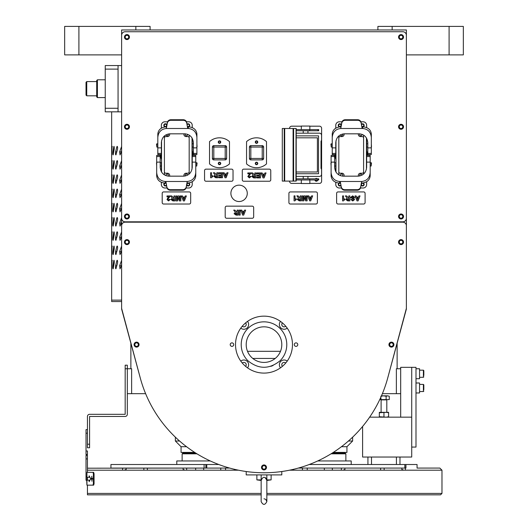 <?xml version="1.0" encoding="UTF-8"?>
<svg xmlns="http://www.w3.org/2000/svg" width="528" height="528" viewBox="0 0 528 528"><rect width="100%" height="100%" fill="white"/><g stroke="black" fill="none" stroke-linecap="round" stroke-linejoin="round"><path stroke-width="0.79" d="M140.303 378.094L121.618 309.025L121.618 29.957L406.382 29.957L406.382 309.025L387.697 378.094M377.903 29.957L377.903 26.4L463.333 26.4L463.333 54.879L449.097 54.879L449.097 26.4M406.382 54.879L449.097 54.879M395.703 221.819L395.703 222.176M132.297 222.176L132.297 221.819M126.958 38.828A1.749 1.749 0 0 1 125.44 36.201A1.749 1.749 0 0 1 128.476 36.201A1.749 1.749 0 0 1 126.958 38.828M401.042 38.828A1.749 1.749 0 0 1 399.524 36.201A1.749 1.749 0 0 1 402.56 36.201A1.749 1.749 0 0 1 401.042 38.828M126.958 218.229A1.749 1.749 0 0 1 125.44 215.602A1.749 1.749 0 0 1 128.476 215.602A1.749 1.749 0 0 1 126.958 218.229M401.042 218.229A1.749 1.749 0 0 1 399.524 215.602A1.749 1.749 0 0 1 402.56 215.602A1.749 1.749 0 0 1 401.042 218.229M136.567 346.375A1.749 1.749 0 0 1 135.049 343.748A1.749 1.749 0 0 1 138.085 343.748A1.749 1.749 0 0 1 136.567 346.375M264 469.181A1.749 1.749 0 0 1 262.482 466.554A1.749 1.749 0 0 1 265.518 466.554A1.749 1.749 0 0 1 264 469.181M391.433 346.375A1.749 1.749 0 0 1 389.915 343.748A1.749 1.749 0 0 1 392.951 343.748A1.749 1.749 0 0 1 391.433 346.375M401.042 243.857A1.749 1.749 0 0 1 399.524 241.237A1.749 1.749 0 0 1 402.56 241.237A1.749 1.749 0 0 1 401.042 243.857M126.958 243.857A1.749 1.749 0 0 1 125.44 241.237A1.749 1.749 0 0 1 128.476 241.237A1.749 1.749 0 0 1 126.958 243.857M401.042 128.528A1.749 1.749 0 0 1 399.524 125.902A1.749 1.749 0 0 1 402.56 125.902A1.749 1.749 0 0 1 401.042 128.528M126.958 128.528A1.749 1.749 0 0 1 125.44 125.902A1.749 1.749 0 0 1 128.476 125.902A1.749 1.749 0 0 1 126.958 128.528M121.618 54.879L78.903 54.879L78.903 26.4L135.854 26.4L135.854 29.957M150.097 29.957L150.097 26.4L135.854 26.4M78.903 26.4L64.667 26.4L64.667 54.879L78.903 54.879M121.618 309.025L130.871 343.233L130.871 368.755M121.618 111.83L118.061 111.83L118.061 65.558L121.618 65.558M281.8 471.524L281.8 474.903L246.2 474.903L246.2 471.524M131.637 393.677L127.314 393.677L127.314 368.755L131.637 368.755L131.637 393.677L145.616 393.677M382.384 393.677L396.363 393.677L396.363 368.755L400.686 368.755L400.686 393.677L396.363 393.677M289.502 470.204L441.976 470.204L439.844 468.072L417.061 468.072L417.061 464.508L404.851 464.508L404.969 468.072L298.379 468.072L404.851 468.072L404.851 464.508L309.256 464.508M87.443 468.191L229.621 468.072L205.867 468.072L205.867 464.508L110.939 464.508L110.939 468.072L205.973 468.072M87.443 458.891L87.443 455.334L86.024 455.334L86.024 458.891L87.443 458.891L87.443 470.204C87.443 467.135 87.443 467.135 87.443 470.204C87.443 467.135 87.443 467.135 87.443 470.204L87.443 472.342M210.25 460.951L176.794 460.951L176.794 464.508M351.206 464.508L351.206 460.951L317.75 460.951M86.731 480.249L86.915 485.153L87.443 485.153L87.443 494.835L261.155 494.835M87.443 493.416L261.155 493.416M266.845 493.416L441.976 493.416L441.976 470.204M264 498.755L265.795 499.389L266.845 501.6L266.845 480.513C264.964 476.216 263.063 476.216 261.155 480.513L261.155 501.6C263.05 505.276 264.95 505.276 266.845 501.6L266.845 494.835L440.557 494.835L441.976 493.416M196.957 453.829L182.134 453.829L182.134 460.951M345.866 460.951L345.866 453.829L331.043 453.829M345.866 453.829L345.16 453.116L332.191 453.116M195.809 453.116L182.84 453.116L182.134 453.829M270.884 366.34L273.049 365.528M245.593 322.898A2.35 2.35 0 0 1 245.527 326.152A2.35 2.35 0 0 1 242.273 326.218M285.727 326.218A2.35 2.35 0 0 1 282.473 326.152A2.35 2.35 0 0 1 282.407 322.898M282.407 366.353A2.35 2.35 0 0 1 282.473 363.099A2.35 2.35 0 0 1 285.727 363.033M242.273 363.033A2.35 2.35 0 0 1 245.527 363.099A2.35 2.35 0 0 1 245.593 366.353M251.414 357.212A17.8 17.8 0 0 1 259.393 327.433A17.8 17.8 0 0 1 281.193 349.232A17.8 17.8 0 0 1 251.414 357.212A17.8 17.8 0 0 1 259.393 327.433A17.8 17.8 0 0 1 281.193 349.232A17.8 17.8 0 0 1 251.414 357.212M247.507 321.407A4.772 4.772 0 0 1 247.236 327.862A4.772 4.772 0 0 1 240.788 328.132M287.212 328.132A4.772 4.772 0 0 1 280.764 327.862A4.772 4.772 0 0 1 280.493 321.407M280.493 367.838A4.772 4.772 0 0 1 280.764 361.39A4.772 4.772 0 0 1 287.212 361.119M240.788 361.119A4.772 4.772 0 0 1 247.236 361.39A4.772 4.772 0 0 1 247.507 367.838M400.686 367.336L400.686 417.166L411.721 417.166L411.721 367.336L400.686 367.336M411.721 447.071L411.721 367.336L415.991 367.336L415.991 447.071L411.721 447.071M399.973 457.037L399.973 464.508M396.416 457.037L396.416 464.508M371.501 457.037L371.501 464.508M367.937 457.037L367.937 464.508M362.597 426.472L362.597 457.037L411.721 457.037L411.721 417.166L369.633 417.166M389.268 396.244L387.697 395.835L389.268 396.244L389.268 399.604L379.751 399.604M386.806 412.328L386.806 399.887L381.11 399.887L380.813 397.313M386.126 399.604L386.126 396.244L383.467 395.835L380.813 396.244M381.467 395.835L387.697 395.835L386.126 396.244M381.645 412.328L379.328 412.328L379.328 412.738L386.272 412.328L381.645 412.328M388.582 412.328L386.272 412.328L388.582 412.738L388.582 412.328M388.582 417.166L388.582 416.757L386.272 417.166L379.328 416.757L379.328 417.166M388.582 412.738L388.582 416.757M383.955 412.738L383.955 416.757M379.328 416.757L379.328 412.738M423.826 375.52L423.826 370.61L423.397 370.181L419.555 370.181M423.826 370.61L423.397 370.181L423.826 370.61M415.991 378.721L419.555 378.721L419.555 368.755L415.991 368.755M423.397 370.181L423.397 377.302L423.826 376.873L423.397 377.302L419.555 377.302M423.397 373.738L423.826 374.062M423.826 389.756L423.826 384.846L423.397 384.417L419.555 384.417M423.826 384.846L423.397 384.417L423.826 384.846M415.991 392.964L419.555 392.964L419.555 382.998L415.991 382.998M423.397 384.417L423.397 391.538L423.826 391.109L423.397 391.538L419.555 391.538M423.397 387.981L423.826 388.298M118.061 65.558L105.244 65.558L105.244 69.115L118.061 69.115L118.061 108.266L105.244 108.266L105.244 111.83L118.061 111.83M105.244 69.115L105.244 108.266M105.244 79.794L97.416 79.794L97.416 97.594L105.244 97.594M97.416 79.794L96.703 80.507L96.703 96.881L97.416 97.594M96.703 81.576L86.737 81.576L86.737 95.812L96.703 95.812M86.737 81.576L86.024 82.282L86.024 95.099L86.737 95.812M125.176 221.819L402.824 221.819A3.557 3.557 0 0 0 406.382 218.262L406.382 35.297A3.557 3.557 0 0 0 402.824 31.739L125.176 31.739A3.557 3.557 0 0 0 121.618 35.297L121.618 218.262A3.557 3.557 0 0 0 125.176 221.819M187.156 124.819A1.155 1.155 0 0 1 188.8 124.384A1.155 1.155 0 0 1 189.103 126.053A1.155 1.155 0 0 1 187.407 126.212M187.031 184.444A1.155 1.155 0 0 1 188.76 183.447A1.155 1.155 0 0 1 188.76 185.44A1.155 1.155 0 0 1 187.031 184.444M361.574 124.819A1.155 1.155 0 0 1 363.218 124.384A1.155 1.155 0 0 1 363.521 126.053A1.155 1.155 0 0 1 361.825 126.212M315.718 178.834A1.155 1.155 0 0 1 316.932 178.834M317.467 179.975A1.155 1.155 0 0 1 315.183 179.975M361.442 184.444A1.155 1.155 0 0 1 363.178 183.447A1.155 1.155 0 0 1 363.178 185.44A1.155 1.155 0 0 1 361.442 184.444M340.817 185.018A1.155 1.155 0 0 1 338.666 184.444A1.155 1.155 0 0 1 340.553 183.553M338.666 125.354A1.155 1.155 0 0 1 340.395 124.357A1.155 1.155 0 0 1 340.395 126.357A1.155 1.155 0 0 1 338.666 125.354M166.399 185.018A1.155 1.155 0 0 1 164.248 184.444A1.155 1.155 0 0 1 166.135 183.553M164.248 125.354A1.155 1.155 0 0 1 165.977 124.357A1.155 1.155 0 0 1 165.977 126.357A1.155 1.155 0 0 1 164.248 125.354M218.632 163.442A0.878 0.878 0 0 1 219.945 162.683A0.878 0.878 0 0 1 219.945 164.201A0.878 0.878 0 0 1 218.632 163.442M255.651 163.442A0.878 0.878 0 0 1 256.964 162.683A0.878 0.878 0 0 1 256.964 164.201A0.878 0.878 0 0 1 255.651 163.442M255.651 142.085A0.878 0.878 0 0 1 256.964 141.326A0.878 0.878 0 0 1 256.964 142.844A0.878 0.878 0 0 1 255.651 142.085M218.632 142.085A0.878 0.878 0 0 1 219.945 141.326A0.878 0.878 0 0 1 219.945 142.844A0.878 0.878 0 0 1 218.632 142.085M335.762 159.133A16.018 16.018 0 0 1 335.194 154.526M366.656 150.665A16.018 16.018 0 0 1 367.217 155.443M161.344 159.133A16.018 16.018 0 0 1 160.776 154.526M192.238 150.665A16.018 16.018 0 0 1 192.799 155.443M296.201 137.815L317.394 137.815L317.394 171.983L296.201 171.983M230.894 193.34A8.184 8.184 0 0 1 243.177 186.252A8.184 8.184 0 0 1 243.177 200.435A8.184 8.184 0 0 1 230.894 193.34M124.463 126.779A2.495 2.495 0 0 1 128.205 124.621A2.495 2.495 0 0 1 128.205 128.938A2.495 2.495 0 0 1 124.463 126.779M398.554 126.779A2.495 2.495 0 0 1 402.29 124.621A2.495 2.495 0 0 1 402.29 128.938A2.495 2.495 0 0 1 398.554 126.779M124.463 216.48A2.495 2.495 0 0 1 128.205 214.322A2.495 2.495 0 0 1 128.205 218.638A2.495 2.495 0 0 1 124.463 216.48M398.554 216.48A2.495 2.495 0 0 1 402.29 214.322A2.495 2.495 0 0 1 402.29 218.638A2.495 2.495 0 0 1 398.554 216.48M124.463 37.079A2.495 2.495 0 0 1 128.205 34.921A2.495 2.495 0 0 1 128.205 39.237A2.495 2.495 0 0 1 124.463 37.079M398.554 37.079A2.495 2.495 0 0 1 402.29 34.921A2.495 2.495 0 0 1 402.29 39.237A2.495 2.495 0 0 1 398.554 37.079M190.674 202.6A1.426 1.426 0 0 1 189.248 204.019L163.621 204.019A1.426 1.426 0 0 1 162.195 202.6L162.195 193.34A1.426 1.426 0 0 1 163.621 191.921L189.248 191.921A1.426 1.426 0 0 1 190.674 193.34L190.674 202.6M178.431 197.518L177.547 200.917L176.035 200.917L176.035 195.934L176.966 195.934L176.966 199.861L177.956 195.934L178.926 195.934L179.909 199.861L179.909 195.934L180.84 195.934L180.84 200.917L179.335 200.917L178.431 197.518M172.267 198.139L170.544 195.934L171.745 195.934L173.818 198.02L174.022 195.934L175.032 195.934L175.032 200.917L172.907 200.917L170.947 199.525L172.267 198.139L170.947 199.525M182.464 195.934L182.893 197.069L184.886 197.069L185.302 195.934L186.364 195.934L184.43 200.917L183.361 200.917L181.368 195.934L182.464 195.934M168.142 198.898L167.944 199.485L168.59 200.145L169.27 199.366L170.221 199.459L168.571 200.937L166.987 199.551L168.881 196.825L166.987 196.825L166.987 195.934L170.333 195.934L168.142 198.898M167.97 197.776L167.488 198.277M169.27 199.366L168.59 200.145M172.498 200.059L171.989 199.459L174.022 198.812L174.022 200.079L172.498 200.059L171.989 199.459L173.276 198.812M183.216 197.914L184.582 197.914L183.909 199.756L183.216 197.914M233.033 179.817A1.426 1.426 0 0 1 231.607 181.243L205.979 181.243A1.426 1.426 0 0 1 204.554 179.817L204.554 170.564A1.426 1.426 0 0 1 205.979 169.138L231.607 169.138A1.426 1.426 0 0 1 233.033 170.564L233.033 179.817M218.81 176.906L221.503 176.906L221.503 175.798L219.001 175.798L219.001 174.953L221.503 174.953L221.503 173.606L218.717 173.606L218.717 172.762L222.506 172.762L222.506 177.745L218.81 177.745L218.81 176.906M215.101 174.966L213.378 172.762L214.579 172.762L216.652 174.847L216.856 172.762L217.859 172.762L217.859 177.745L215.741 177.745L213.781 176.352L215.101 174.966L213.781 176.352M224.143 172.762L224.572 173.897L226.565 173.897L226.981 172.762L228.043 172.762L226.109 177.745L225.04 177.745L223.047 172.762L224.143 172.762M211.556 172.762L211.556 176.359L212.791 175.639L212.791 176.504L211.378 177.764L210.599 177.764L210.599 172.762L211.556 172.762M211.378 177.764L212.791 176.504M215.332 176.887L214.817 176.286L215.332 176.887L216.856 176.906L216.856 175.639L214.817 176.286M224.895 174.742L226.261 174.742L225.581 176.583L224.895 174.742M270.765 179.817A1.426 1.426 0 0 1 269.339 181.243L243.712 181.243A1.426 1.426 0 0 1 242.286 179.817L242.286 170.564A1.426 1.426 0 0 1 243.712 169.138L269.339 169.138A1.426 1.426 0 0 1 270.765 170.564L270.765 179.817M256.813 177.065L259.499 177.065L259.499 175.963L256.997 175.963L256.997 175.118L259.499 175.118L259.499 173.765L256.72 173.765L256.72 172.927L260.509 172.927L260.509 177.91L256.813 177.91L256.813 177.065M253.097 175.124L251.374 172.927L252.582 172.927L254.654 175.006L254.859 172.927L255.862 172.927L255.862 177.91L253.744 177.91L251.783 176.51L253.097 175.124L251.783 176.51M262.139 172.927L262.574 174.055L264.568 174.055L264.977 172.927L266.046 172.927L264.112 177.91L263.036 177.91L261.05 172.927L262.139 172.927M248.978 175.89L248.78 176.471L249.427 177.131L250.1 176.352L251.057 176.451L249.401 177.929L247.823 176.543L249.718 173.811L247.823 173.811L247.823 172.927L251.17 172.927L248.978 175.89M250.1 176.352L249.427 177.131M253.334 177.052L252.82 176.444L254.859 175.798L254.859 177.065L253.334 177.052L252.82 176.444L254.113 175.798M262.898 174.9L264.264 174.9L263.584 176.748L262.898 174.9M253.678 216.836A1.426 1.426 0 0 1 252.252 218.262L226.624 218.262A1.426 1.426 0 0 1 225.199 216.836L225.199 207.583A1.426 1.426 0 0 1 226.624 206.158L252.252 206.158A1.426 1.426 0 0 1 253.678 207.583L253.678 216.836M234.095 213.708L235.415 212.322L233.693 210.124L234.894 210.124L236.966 212.203L237.171 210.124L238.181 210.124L238.181 215.107L236.056 215.107L234.095 213.708L235.415 212.322M242.18 211.253L244.167 211.253L244.583 210.124L245.652 210.124L243.712 215.107L242.642 215.107L240.649 210.124L241.745 210.124L242.18 211.253M240.148 210.124L240.148 215.107L239.138 215.107L239.138 210.124L240.148 210.124M235.646 214.249L235.138 213.642L237.171 213.002L237.171 214.262L235.646 214.249L235.138 213.642L236.425 213.002M242.504 212.098L243.863 212.098L243.19 213.946L242.504 212.098M317.394 202.6A1.426 1.426 0 0 1 315.968 204.019L290.341 204.019A1.426 1.426 0 0 1 288.915 202.6L288.915 193.34A1.426 1.426 0 0 1 290.341 191.921L315.968 191.921A1.426 1.426 0 0 1 317.394 193.34L317.394 202.6M304.722 197.446L303.838 200.845L302.326 200.845L302.326 195.862L303.257 195.862L303.257 199.789L304.247 195.862L305.217 195.862L306.2 199.789L306.2 195.862L307.131 195.862L307.131 200.845L305.626 200.845L304.722 197.446M298.558 198.059L296.835 195.862L298.043 195.862L300.109 197.947L300.313 195.862L301.323 195.862L301.323 200.845L299.204 200.845L297.244 199.445L298.558 198.059L297.244 199.445M308.755 195.862L309.19 196.997L311.177 196.997L311.593 195.862L312.662 195.862L310.721 200.845L309.652 200.845L307.659 195.862L308.755 195.862M295.013 195.862L295.013 199.459L296.254 198.739L296.254 199.604L294.835 200.864L294.056 200.864L294.056 195.862L295.013 195.862M294.835 200.864L296.254 199.604M298.795 199.987L298.28 199.386L298.795 199.987L300.313 200L300.313 198.739L298.28 199.386M309.514 197.835L310.873 197.835L310.2 199.683L309.514 197.835M365.092 202.6A1.426 1.426 0 0 1 363.667 204.019L338.039 204.019A1.426 1.426 0 0 1 336.613 202.6L336.613 193.34A1.426 1.426 0 0 1 338.039 191.921L363.667 191.921A1.426 1.426 0 0 1 365.092 193.34L365.092 202.6M352.975 198.092L354.11 198.587L354.565 199.584L352.75 200.977L350.836 199.465L351.846 199.419L352.757 200.145L353.45 199.967L353.456 199.346L350.691 197.36L352.691 195.822L354.743 197.531L353.767 197.63L352.678 196.673L351.701 197.36L352.975 198.092M347.074 198.106L345.358 195.908L346.559 195.908L348.632 197.987L348.836 195.908L349.84 195.908L349.84 200.891L347.721 200.891L345.761 199.492L347.074 198.106L345.761 199.492M356.123 195.908L356.552 197.043L358.545 197.043L358.961 195.908L360.023 195.908L358.09 200.891L357.02 200.891L355.027 195.908L356.123 195.908M343.537 195.908L343.537 199.505L344.771 198.785L344.771 199.65L343.352 200.911L342.58 200.911L342.58 195.908L343.537 195.908M352.169 197.875L351.701 197.36L352.678 196.673M352.691 195.822L350.691 197.36L350.823 198.02M352.757 200.145L351.846 199.419M352.75 200.977L354.565 199.584M343.352 200.911L344.771 199.65M347.312 200.033L346.797 199.432L348.836 198.785L348.836 200.046L347.312 200.033L346.797 199.432L348.091 198.785M356.875 197.881L358.241 197.881L357.562 199.729L356.875 197.881M225.199 159.885L213.814 159.885A1.426 1.426 0 0 1 212.388 158.459L212.388 147.068A1.426 1.426 0 0 1 213.814 145.642L225.199 145.642A1.426 1.426 0 0 1 226.624 147.068L226.624 158.459A1.426 1.426 0 0 1 225.199 159.885L225.199 158.459L213.814 158.459L213.814 159.885M213.814 145.642L213.814 158.459L212.388 158.459M226.624 158.459L225.199 158.459L225.199 145.642M226.624 147.068L212.388 147.068M209.537 163.904A14.949 14.949 0 0 0 229.475 163.904L229.475 141.623A14.949 14.949 0 0 0 209.537 141.623L209.537 163.904M218.262 142.085A1.247 1.247 0 0 1 220.13 141.009A1.247 1.247 0 0 1 220.13 143.167A1.247 1.247 0 0 1 218.262 142.085M218.262 163.442A1.247 1.247 0 0 1 220.13 162.367A1.247 1.247 0 0 1 220.13 164.525A1.247 1.247 0 0 1 218.262 163.442M262.218 159.885L250.826 159.885A1.426 1.426 0 0 1 249.407 158.459L249.407 147.068A1.426 1.426 0 0 1 250.826 145.642L262.218 145.642A1.426 1.426 0 0 1 263.644 147.068L263.644 158.459A1.426 1.426 0 0 1 262.218 159.885L262.218 158.459L250.826 158.459L250.826 159.885M250.826 145.642L250.826 158.459L249.407 158.459M263.644 158.459L262.218 158.459L262.218 145.642M263.644 147.068L249.407 147.068M246.556 163.904A14.949 14.949 0 0 0 266.495 163.904L266.495 141.623A14.949 14.949 0 0 0 246.556 141.623L246.556 163.904M255.281 142.085A1.247 1.247 0 0 1 257.149 141.009A1.247 1.247 0 0 1 257.149 143.167A1.247 1.247 0 0 1 255.281 142.085M255.281 163.442A1.247 1.247 0 0 1 257.149 162.367A1.247 1.247 0 0 1 257.149 164.525A1.247 1.247 0 0 1 255.281 163.442M366.656 125.354L366.656 127.578L366.656 125.354A3.557 3.557 0 0 0 363.099 121.796L360.921 121.796L363.099 121.796M366.656 155.443L370.181 155.443L366.656 155.476L366.656 138.27L366.656 167.29C366.115 172.643 363.264 175.6 358.116 176.161L343.167 176.161C338.012 175.6 335.168 172.643 334.62 167.29L334.62 155.443L331.096 155.443L331.096 175.936C331.643 180.259 334.488 182.655 339.643 183.11L339.643 181.487C334.488 180.919 331.643 177.962 331.096 172.61M366.656 181.738L366.656 184.444A3.557 3.557 0 0 1 363.099 188.001L360.499 188.001L363.099 188.001M339.319 121.796L341.992 121.796L339.319 121.796A3.557 3.557 0 0 0 335.762 125.354L335.762 128.159M335.762 182.325L335.762 184.444L335.762 182.325M334.62 162.697L335.762 162.697L335.762 171.719L335.762 166.043L334.62 166.043M339.319 188.001L341.425 188.001L339.319 188.001A3.557 3.557 0 0 1 335.762 184.444M361.997 126.799A1.564 1.564 0 0 1 361.931 126.773L362.776 126.799C367.93 127.255 370.775 129.624 371.323 133.907L371.323 153.424L367.798 153.424L367.798 154.526L371.323 154.526L371.323 153.424M361.475 124.265A1.564 1.564 0 0 1 363.898 124.483A1.564 1.564 0 0 1 363.185 126.812M339.821 186.008A1.564 1.564 0 0 1 339.029 183.091A1.564 1.564 0 0 0 339.214 185.889A1.564 1.564 0 0 0 340.916 185.559A1.564 1.564 0 0 1 339.821 186.008M363.185 182.992A1.564 1.564 0 0 1 362.597 186.008A1.564 1.564 0 0 1 361.112 184.939M361.383 183.46A1.564 1.564 0 0 1 361.779 183.11M339.478 126.885A1.564 1.564 0 0 1 339.636 123.803A1.564 1.564 0 0 1 341.326 124.918A1.564 1.564 0 0 0 338.25 125.354A1.564 1.564 0 0 0 339.478 126.885M341.075 126.291A1.564 1.564 0 0 1 340.402 126.806A1.564 1.564 0 0 0 341.075 126.291M360.822 135.762A1.155 1.155 0 0 1 359.951 133.855A1.155 1.155 0 0 0 360.994 135.749A1.155 1.155 0 0 0 361.924 134.27A1.155 1.155 0 0 1 360.822 135.762M340.586 175.751A1.155 1.155 0 0 1 340.996 174.207A1.155 1.155 0 0 1 342.553 174.544A1.155 1.155 0 0 1 342.289 176.114A1.155 1.155 0 0 0 342.118 174.161A1.155 1.155 0 0 0 340.586 175.751M342.58 134.006A1.155 1.155 0 0 1 341.596 135.762A1.155 1.155 0 0 1 340.454 134.772M359.957 175.956A1.155 1.155 0 0 1 360.419 174.108A1.155 1.155 0 0 1 361.97 175.204A1.155 1.155 0 0 0 360.829 174.035A1.155 1.155 0 0 0 359.957 175.956M338.824 137.993A1.426 1.426 0 0 1 340.243 136.567L341.953 136.567A2.138 2.138 0 0 0 344.091 134.435L344.091 133.828L344.091 134.435M358.327 133.822L358.327 134.435A2.138 2.138 0 0 0 360.466 136.567L362.175 136.567A1.426 1.426 0 0 1 363.594 137.993M362.175 173.23A1.426 1.426 0 0 0 363.594 171.805A1.426 1.426 0 0 1 362.175 173.23L360.466 173.23A2.138 2.138 0 0 0 358.327 175.369L358.327 176.161L358.327 175.369M344.091 176.161L344.091 175.369A2.138 2.138 0 0 0 341.953 173.23L340.243 173.23A1.426 1.426 0 0 1 338.824 171.805M366.656 143.761L367.798 143.761M371.144 162.697L371.501 163.053L371.144 166.043L371.144 162.697L370.181 162.697M331.274 143.761L331.274 147.107L330.917 144.118L332.237 143.761M371.323 143.939L371.501 146.751L371.144 147.107M331.096 165.865L330.917 163.053L331.274 162.697M366.445 137.907L366.445 169.264M335.973 172.082L335.973 140.725M363.594 174.095L363.594 135.056M338.824 135.894L338.824 174.926M340.243 173.23L341.953 173.23M362.175 136.567L360.466 136.567M370.181 155.443L370.181 175.936C369.64 180.259 366.788 182.655 361.64 183.11L361.442 183.11M340.474 183.11L339.643 183.11M370.181 172.61C369.64 177.962 366.788 180.919 361.64 181.487L360.677 187.367A3.557 3.472 180 0 1 357.172 190.238L344.751 190.238A3.557 3.472 180 0 1 341.246 187.367L340.283 181.487L339.643 181.487M334.62 162.116L331.096 162.116M341.246 186.813L340.283 181.487L361.64 181.487L360.677 186.813A3.557 3.472 0 0 1 357.172 189.684L344.751 189.684A3.557 3.472 0 0 1 341.246 186.813L341.246 187.367M370.181 162.116L366.656 162.116M332.237 153.424L335.762 153.424L335.762 154.526L332.237 154.526L332.237 133.907C332.779 129.624 335.63 127.255 340.778 126.799L340.982 126.799M335.762 153.424L335.762 142.699C336.303 137.346 339.154 134.389 344.302 133.822L359.251 133.822C364.406 134.389 367.25 137.346 367.798 142.699L367.798 153.424M332.237 137.372C332.779 132.02 335.63 129.063 340.778 128.495L341.741 122.602A3.557 3.465 0 0 1 345.246 119.737L357.667 119.737A3.557 3.465 0 0 1 361.172 122.602L362.135 128.495L362.776 128.495C367.93 129.063 370.775 132.02 371.323 137.372M367.798 147.88L371.323 147.88M361.172 123.182L362.135 128.495L340.778 128.495L341.741 123.182A3.557 3.465 180 0 1 345.246 120.318L357.667 120.318A3.557 3.465 180 0 1 361.172 123.182L361.172 122.602M332.237 147.88L335.762 147.88M192.238 125.354L192.238 127.578L192.238 125.354A3.557 3.557 0 0 0 188.681 121.796L186.503 121.796L188.681 121.796M192.238 155.443L195.763 155.443L192.238 155.476L192.238 138.27L192.238 167.29C191.697 172.643 188.846 175.6 183.698 176.161L168.749 176.161C163.594 175.6 160.75 172.643 160.202 167.29L160.202 155.443L156.677 155.443L156.677 175.936C157.225 180.259 160.07 182.655 165.224 183.11L165.224 181.487C160.07 180.919 157.225 177.962 156.677 172.61M192.238 181.738L192.238 184.444A3.557 3.557 0 0 1 188.681 188.001L186.08 188.001L188.681 188.001M164.901 121.796L167.574 121.796L164.901 121.796A3.557 3.557 0 0 0 161.344 125.354L161.344 128.159L161.344 125.354M161.344 182.325L161.344 184.444L161.344 182.325M160.202 162.697L161.344 162.697L161.344 171.719L161.344 166.043L160.202 166.043M164.901 188.001L167.006 188.001L164.901 188.001A3.557 3.557 0 0 1 161.344 184.444M187.579 126.799A1.564 1.564 0 0 1 187.513 126.773L188.357 126.799C193.512 127.255 196.357 129.624 196.904 133.907L196.904 153.424L193.38 153.424L193.38 154.526L196.904 154.526L196.904 153.424M187.057 124.265A1.564 1.564 0 0 1 189.479 124.483A1.564 1.564 0 0 1 188.767 126.812M165.403 186.008A1.564 1.564 0 0 1 164.611 183.091A1.564 1.564 0 0 0 164.795 185.889A1.564 1.564 0 0 0 166.498 185.559A1.564 1.564 0 0 1 165.403 186.008M188.767 182.992A1.564 1.564 0 0 1 188.179 186.008A1.564 1.564 0 0 1 186.694 184.939M186.965 183.46A1.564 1.564 0 0 1 187.361 183.11M165.059 126.885A1.564 1.564 0 0 1 165.218 123.803A1.564 1.564 0 0 1 166.907 124.918A1.564 1.564 0 0 0 163.832 125.354A1.564 1.564 0 0 0 165.059 126.885M166.657 126.291A1.564 1.564 0 0 1 165.983 126.806A1.564 1.564 0 0 0 166.657 126.291M186.404 135.762A1.155 1.155 0 0 1 185.533 133.855A1.155 1.155 0 0 0 186.575 135.749A1.155 1.155 0 0 0 187.506 134.27A1.155 1.155 0 0 1 186.404 135.762M166.168 175.751A1.155 1.155 0 0 1 166.577 174.207A1.155 1.155 0 0 1 168.135 174.544A1.155 1.155 0 0 1 167.871 176.114A1.155 1.155 0 0 0 167.699 174.161A1.155 1.155 0 0 0 166.168 175.751M168.161 134.006A1.155 1.155 0 0 1 167.178 135.762A1.155 1.155 0 0 1 166.036 134.772M185.539 175.956A1.155 1.155 0 0 1 186.001 174.108A1.155 1.155 0 0 1 187.559 175.204A1.155 1.155 0 0 0 186.41 174.035A1.155 1.155 0 0 0 185.539 175.956M164.406 137.993A1.426 1.426 0 0 1 165.825 136.567L167.534 136.567A2.138 2.138 0 0 0 169.673 134.435L169.673 133.828L169.673 134.435M183.909 133.822L183.909 134.435A2.138 2.138 0 0 0 186.047 136.567L187.757 136.567A1.426 1.426 0 0 1 189.176 137.993M187.757 173.23A1.426 1.426 0 0 0 189.176 171.805A1.426 1.426 0 0 1 187.757 173.23L186.047 173.23A2.138 2.138 0 0 0 183.909 175.369L183.909 176.161L183.909 175.369M169.673 176.161L169.673 175.369A2.138 2.138 0 0 0 167.534 173.23L165.825 173.23A1.426 1.426 0 0 1 164.406 171.805M192.238 143.761L193.38 143.761M196.726 162.697L197.083 163.053L196.726 166.043L196.726 162.697L195.763 162.697M156.856 143.761L156.856 147.107L156.499 144.118L157.819 143.761M196.904 143.939L197.083 146.751L196.726 147.107M156.677 165.865L156.499 163.053L156.856 162.697M192.027 137.907L192.027 169.264M161.555 172.082L161.555 140.725M189.176 174.095L189.176 135.056M164.406 135.894L164.406 174.926M165.825 173.23L167.534 173.23M187.757 136.567L186.047 136.567M195.763 155.443L195.763 175.936C195.221 180.259 192.37 182.655 187.222 183.11L187.024 183.11M166.056 183.11L165.224 183.11M195.763 172.61C195.221 177.962 192.37 180.919 187.222 181.487L186.259 187.367A3.557 3.472 180 0 1 182.754 190.238L170.333 190.238A3.557 3.472 180 0 1 166.828 187.367L165.865 181.487L165.224 181.487M160.202 162.116L156.677 162.116M166.828 186.813L165.865 181.487L187.222 181.487L186.259 186.813A3.557 3.472 0 0 1 182.754 189.684L170.333 189.684A3.557 3.472 0 0 1 166.828 186.813L166.828 187.367M195.763 162.116L192.238 162.116M157.819 153.424L161.344 153.424L161.344 154.526L157.819 154.526L157.819 133.907C158.36 129.624 161.212 127.255 166.36 126.799L166.564 126.799M161.344 153.424L161.344 142.699C161.885 137.346 164.736 134.389 169.884 133.822L184.833 133.822C189.988 134.389 192.832 137.346 193.38 142.699L193.38 153.424M157.819 137.372C158.36 132.02 161.212 129.063 166.36 128.495L167.323 122.602A3.557 3.465 0 0 1 170.828 119.737L183.249 119.737A3.557 3.465 0 0 1 186.754 122.602L187.717 128.495L188.357 128.495C193.512 129.063 196.357 132.02 196.904 137.372M193.38 147.88L196.904 147.88M186.754 123.182L187.717 128.495L166.36 128.495L167.323 123.182A3.557 3.465 180 0 1 170.828 120.318L183.249 120.318A3.557 3.465 180 0 1 186.754 123.182L186.754 122.602M157.819 147.88L161.344 147.88M406.382 308.359L387.776 377.791A128.146 128.146 0 0 1 140.224 377.791L121.618 308.359L121.618 225.733A3.557 3.557 0 0 1 125.176 222.176L402.824 222.176A3.557 3.557 0 0 1 406.382 225.733L406.382 308.359M294.287 344.626A1.749 1.749 0 0 1 296.914 343.108A1.749 1.749 0 0 1 296.914 346.137A1.749 1.749 0 0 1 294.287 344.626M230.215 344.626A1.749 1.749 0 0 1 232.841 343.108A1.749 1.749 0 0 1 232.841 346.137A1.749 1.749 0 0 1 230.215 344.626M235.521 344.626A28.479 28.479 0 0 1 278.236 319.961A28.479 28.479 0 0 1 278.236 369.283A28.479 28.479 0 0 1 235.521 344.626M398.554 242.108A2.495 2.495 0 0 1 402.29 239.95A2.495 2.495 0 0 1 402.29 244.266A2.495 2.495 0 0 1 398.554 242.108M124.463 242.108A2.495 2.495 0 0 1 128.205 239.95A2.495 2.495 0 0 1 128.205 244.266A2.495 2.495 0 0 1 124.463 242.108M134.079 344.626A2.495 2.495 0 0 1 137.815 342.467A2.495 2.495 0 0 1 137.815 346.784A2.495 2.495 0 0 1 134.079 344.626M388.938 344.626A2.495 2.495 0 0 1 392.68 342.467A2.495 2.495 0 0 1 392.68 346.784A2.495 2.495 0 0 1 388.938 344.626M261.505 467.425A2.495 2.495 0 0 1 265.247 465.274A2.495 2.495 0 0 1 265.247 469.583A2.495 2.495 0 0 1 261.505 467.425M111.652 111.83L111.652 300.128L121.618 300.128L111.652 300.128L111.652 301.554L121.618 301.554M111.685 146.85L111.652 149.371M111.685 161.093L111.652 163.607M111.685 175.329L111.652 177.844M111.685 189.565L111.652 192.086M111.685 203.808L111.652 206.323M111.685 218.044L111.652 220.559M111.685 232.28L111.652 234.802M111.685 246.523L111.652 249.038M111.685 260.759L111.652 263.274M121.618 151.298L120.034 154.922L119.605 151.886L121.618 146.461M116.173 154.407C115.586 155.206 115.388 154.367 115.573 151.886L116.827 146.85C117.5 146.045 117.731 146.883 117.52 149.371L115.87 154.922M117.52 146.85L116.827 146.85L117.17 146.329M113.342 154.407C112.992 155.192 112.873 154.354 112.985 151.886L113.738 146.85C114.167 146.058 114.319 146.896 114.18 149.371L113.157 154.922M114.18 146.85L113.738 146.85L113.956 146.329M111.883 154.407L112.042 146.85L111.817 154.922M112.24 146.85L112.134 146.329M121.618 165.535L120.034 169.165L119.605 166.122L121.618 160.703M116.173 168.643C115.586 169.448 115.388 168.604 115.573 166.122L116.827 161.093C117.5 160.281 117.731 161.119 117.52 163.607L115.87 169.165M117.52 161.093L116.827 161.093L117.17 160.571M113.342 168.643C112.992 169.435 112.873 168.597 112.985 166.122L113.738 161.093C114.167 160.294 114.319 161.132 114.18 163.607L113.157 169.165M114.18 161.093L113.738 161.093L113.956 160.571M111.883 168.643L112.042 161.093L111.817 169.165M112.24 161.093L112.134 160.571M121.618 179.771L120.034 183.401L119.605 180.365L121.618 174.94M116.173 182.879C115.586 183.685 115.388 182.846 115.573 180.365L116.827 175.329C117.5 174.524 117.731 175.362 117.52 177.844L115.87 183.401M117.52 175.329L116.827 175.329L117.17 174.808M113.342 182.879C112.992 183.671 112.873 182.833 112.985 180.365L113.738 175.329C114.167 174.537 114.319 175.375 114.18 177.844L113.157 183.401M114.18 175.329L113.738 175.329L113.956 174.808M111.883 182.879L112.042 175.329L111.817 183.401M112.24 175.329L112.134 174.808M121.618 194.014L120.034 197.637L119.605 194.601L121.618 189.176M116.173 197.116C115.586 197.921 115.388 197.083 115.573 194.601L116.827 189.565C117.5 188.76 117.731 189.598 117.52 192.086L115.87 197.637M117.52 189.565L116.827 189.565L117.17 189.044M113.342 197.116C112.992 197.908 112.873 197.069 112.985 194.601L113.738 189.565C114.167 188.773 114.319 189.611 114.18 192.086L113.157 197.637M114.18 189.565L113.738 189.565L113.956 189.044M111.883 197.116L112.042 189.565L111.817 197.637M112.24 189.565L112.134 189.044M121.618 208.25L120.034 211.88L119.605 208.837L121.618 203.412M116.173 211.358C115.586 212.157 115.388 211.319 115.573 208.837L116.827 203.808C117.5 202.996 117.731 203.834 117.52 206.323L115.87 211.88M117.52 203.808L116.827 203.808L117.17 203.287M113.342 211.358C112.992 212.15 112.873 211.312 112.985 208.837L113.738 203.808C114.167 203.009 114.319 203.848 114.18 206.323L113.157 211.88M114.18 203.808L113.738 203.808L113.956 203.287M111.883 211.358L112.042 203.808L111.817 211.88M112.24 203.808L112.134 203.287M121.618 222.486L120.034 226.116L119.605 223.08L121.618 217.655M116.173 225.595C115.586 226.4 115.388 225.562 115.573 223.08L116.827 218.044C117.5 217.239 117.731 218.077 117.52 220.559L115.87 226.116M117.52 218.044L116.827 218.044L117.17 217.523M113.342 225.595C112.992 226.387 112.873 225.548 112.985 223.08L113.738 218.044C114.167 217.252 114.319 218.09 114.18 220.559L113.157 226.116M114.18 218.044L113.738 218.044L113.956 217.523M111.883 225.595L112.042 218.044L111.817 226.116M112.24 218.044L112.134 217.523M121.618 236.729L120.034 240.352L119.605 237.316L121.618 231.891M116.173 239.831C115.586 240.636 115.388 239.798 115.573 237.316L116.827 232.28C117.5 231.475 117.731 232.313 117.52 234.802L115.87 240.352M117.52 232.28L116.827 232.28L117.17 231.759M113.342 239.831C112.992 240.623 112.873 239.785 112.985 237.316L113.738 232.28C114.167 231.488 114.319 232.327 114.18 234.802L113.157 240.352M114.18 232.28L113.738 232.28L113.956 231.759M111.883 239.831L112.042 232.28L111.817 240.352M112.24 232.28L112.134 231.759M121.618 250.965L120.034 254.595L119.605 251.552L121.618 246.127M116.173 254.074C115.586 254.872 115.388 254.034 115.573 251.552L116.827 246.523C117.5 245.711 117.731 246.55 117.52 249.038L115.87 254.595M117.52 246.523L116.827 246.523L117.17 246.002M113.342 254.074C112.992 254.866 112.873 254.021 112.985 251.552L113.738 246.523C114.167 245.725 114.319 246.563 114.18 249.038L113.157 254.595M114.18 246.523L113.738 246.523L113.956 246.002M111.883 254.074L112.042 246.523L111.817 254.595M112.24 246.523L112.134 246.002M121.618 265.201L120.034 268.831L119.605 265.795L121.618 260.37M116.173 268.31C115.586 269.115 115.388 268.277 115.573 265.795L116.827 260.759C117.5 259.948 117.731 260.792 117.52 263.274L115.87 268.831M117.52 260.759L116.827 260.759L117.17 260.238M113.342 268.31C112.992 269.102 112.873 268.264 112.985 265.795L113.738 260.759C114.167 259.961 114.319 260.806 114.18 263.274L113.157 268.831M114.18 260.759L113.738 260.759L113.956 260.238M111.883 268.31L112.042 260.759L111.817 268.831M112.24 260.759L112.134 260.238M121.618 150.407L120.932 153.14M121.618 164.644L120.932 167.383M121.618 178.88L120.932 181.619M121.618 193.123L120.932 195.855M121.618 207.359L120.932 210.091M121.618 221.595L120.932 224.334M121.618 235.831L120.932 238.57M121.618 250.074L120.932 252.806M121.618 264.31L120.932 267.049M87.443 454.542L87.443 450.985L86.024 450.985L86.024 454.542L87.443 454.542M87.443 429.627L86.024 429.627L86.024 450.985M127.314 368.755L125.176 368.755L125.176 365.198L127.314 365.198L127.314 414.322A2.138 2.138 0 0 1 125.176 416.453L89.582 416.453L89.582 447.777L87.443 447.777L87.443 444.22L89.582 444.22M125.176 368.755L125.176 414.322L89.582 414.322A2.138 2.138 0 0 0 87.443 416.453L87.443 444.22M86.024 458.891L86.024 480.249L86.757 480.249M341.451 446.714L346.936 446.714L346.936 452.41L333.307 452.41M194.693 452.41L181.064 452.41L181.064 446.714L175.369 441.019L175.369 437.171M186.549 446.714L181.064 446.714M179.566 441.019L175.369 441.019M346.936 446.714L352.631 441.019L348.434 441.019M275.227 358.433L252.773 358.433M280.493 351.318L247.507 351.318M94.063 483.734L94.063 473.761L93.647 472.342L86.942 472.342L86.942 485.153L93.647 485.153L94.063 483.734L93.383 483.734L92.968 485.153M92.968 472.342L93.383 473.761L93.383 483.734M89.126 480.17L87.14 480.17L87.14 477.325L89.126 477.325L89.126 475.801L90.724 478.751L89.126 481.694L89.126 480.17L89.813 480.361M91.219 478.394L91.773 478.394L91.773 476.256L91.964 478.394L92.558 478.394L92.558 479.101L91.964 479.101L91.964 481.239L91.773 479.101L91.219 479.101L91.219 478.394M87.391 477.325L87.391 480.17M89.813 477.134L89.126 477.325M91.747 478.394L91.747 479.101M218.744 464.508L205.973 464.508M318.542 173.719L296.201 173.719L318.542 173.719L318.542 135.868L318.542 173.719M296.201 135.868L318.542 135.868L296.201 135.868M301.316 183.394L291.694 183.394A2.138 2.138 0 0 1 289.555 181.256L289.555 181.097M309.857 183.394L319.48 183.394A2.138 2.138 0 0 0 321.611 181.256L321.611 128.33A2.138 2.138 0 0 0 319.48 126.192L309.857 126.192M301.316 126.192L291.694 126.192A2.138 2.138 0 0 0 289.555 128.33L289.555 128.489M317.744 179.975A1.426 1.426 0 0 1 314.912 179.975M315.295 178.834A1.426 1.426 0 0 1 317.354 178.834M296.201 176.411L319.433 176.411A2.138 2.138 0 0 0 321.565 174.28L321.565 169.831A2.138 2.138 0 0 0 321.011 168.392L321.011 141.194A2.138 2.138 0 0 0 321.565 139.748L321.565 135.307A2.138 2.138 0 0 0 319.433 133.175L296.201 133.175M296.201 129.611L318.714 129.611L318.714 130.753L309.725 130.753L309.725 129.611M296.201 130.753L309.725 130.753M309.857 129.611L309.857 126.053L301.316 126.053L301.316 129.611M301.316 179.975L301.316 183.533L309.857 183.533L309.857 179.975M296.201 178.834L318.714 178.834L318.714 179.975L309.725 179.975L309.725 178.834M296.201 179.975L309.725 179.975M293.621 181.097L293.621 128.489L282.295 128.489L282.295 181.097L296.201 181.097L296.05 128.489L295.924 181.097M293.621 128.489L295.924 128.489M266.845 494.835L266.845 501.6C264.95 505.276 263.05 505.276 261.155 501.6L261.155 498.755M261.327 479.299L261.538 478.771M265.676 477.748L266.673 479.292M266.845 479.919C265.294 480.797 265.294 480.797 266.845 479.919L271.121 479.886L271.121 474.903M261.155 474.903L261.155 480.513M266.845 480.513L266.845 474.903M261.155 479.886L256.879 479.886L256.879 474.903M392.146 29.957L392.146 26.4M87.443 470.204L238.498 470.204M247.889 360.73C258.634 369.442 269.372 369.442 280.111 360.73A22.783 22.783 0 0 0 280.111 328.515A22.783 22.783 0 0 0 247.889 328.515A22.783 22.783 0 0 0 247.889 360.73M361.64 183.11L361.64 182.041M370.181 156.559L366.656 156.559M331.096 156.559L334.62 156.559M360.677 187.367L360.677 186.813M344.751 190.238L344.751 189.684M357.172 190.238L357.172 189.684M362.776 126.799L362.776 128.495M340.778 126.799L340.778 127.921M341.741 122.602L341.741 123.182M357.667 119.737L357.667 120.318M345.246 119.737L345.246 120.318M187.222 183.11L187.222 182.041M195.763 156.559L192.238 156.559M156.677 156.559L160.202 156.559M186.259 187.367L186.259 186.813M170.333 190.238L170.333 189.684M182.754 190.238L182.754 189.684M188.357 126.799L188.357 128.495M166.36 126.799L166.36 127.921M167.323 122.602L167.323 123.182M183.249 119.737L183.249 120.318M170.828 119.737L170.828 120.318M121.394 151.886L119.605 151.886M121.394 166.122L119.605 166.122M121.394 180.365L119.605 180.365M121.394 194.601L119.605 194.601M121.394 208.837L119.605 208.837M121.394 223.08L119.605 223.08M121.394 237.316L119.605 237.316M121.394 251.552L119.605 251.552M121.394 265.795L119.605 265.795M116.827 151.886L115.573 151.886M113.738 151.886L112.985 151.886M116.827 166.122L115.573 166.122M113.738 166.122L112.985 166.122M116.827 180.365L115.573 180.365M113.738 180.365L112.985 180.365M116.827 194.601L115.573 194.601M113.738 194.601L112.985 194.601M116.827 208.837L115.573 208.837M113.738 208.837L112.985 208.837M116.827 223.08L115.573 223.08M113.738 223.08L112.985 223.08M116.827 237.316L115.573 237.316M113.738 237.316L112.985 237.316M116.827 251.552L115.573 251.552M113.738 251.552L112.985 251.552M116.827 265.795L115.573 265.795M113.738 265.795L112.985 265.795M86.024 433.184L87.443 433.184M86.024 476.692L86.757 476.692M94.063 473.761L93.383 473.761M204.098 464.508L204.098 468.072M206.758 464.508L206.758 468.072M405.953 464.508L405.953 468.072M317.882 129.611L317.882 130.753M317.882 178.834L317.882 179.975M293.093 181.097L293.093 128.489M284.691 128.489L284.691 181.097M284.222 128.489L284.222 181.097M397.129 368.755L397.129 343.233M123.915 468.072L123.149 468.072M123.031 468.072L122.047 468.072M405.398 470.204L405.398 468.072M403.59 470.204L402.719 469.682L401.848 470.204L401.894 468.072M384.14 470.204L384.14 468.072M380.635 470.204L380.635 468.072M343.22 470.204L344.091 469.682L344.962 470.204L344.857 468.072M341.352 470.204L341.352 468.072M293.528 470.204L293.528 469.319M234.472 470.204L234.472 469.319M186.648 470.204L186.648 468.072M183.143 470.138L183.143 468.072M147.365 470.204L147.365 468.072M143.86 470.204L143.86 468.072M126.106 470.177L126.106 468.072L126.152 470.204L125.281 469.682L124.41 470.204M122.602 470.204L122.602 468.072L122.602 470.204M184.78 470.204L183.909 469.682L183.038 470.204M307.243 468.072L307.243 470.204M324.331 468.072L324.331 470.204M302.445 468.072L302.445 470.204L302.445 468.072M225.555 468.072L225.555 470.204M195.657 468.072L195.657 470.204M203.669 468.072L203.669 470.204M220.757 468.072L220.757 470.204L220.757 468.072M332.343 468.072L332.343 470.204M381.11 399.887L381.11 412.328M423.397 377.302L423.826 376.873M423.397 391.538L423.826 391.109M366.656 147.107L367.798 147.107M370.181 166.043L371.144 166.043M331.274 147.107L332.237 147.107M331.096 155.443L334.62 155.443M335.762 154.526L332.237 154.526M371.323 154.526L367.798 154.526M192.238 147.107L193.38 147.107M195.763 166.043L196.726 166.043M156.856 147.107L157.819 147.107M156.677 155.443L160.202 155.443M161.344 154.526L157.819 154.526M196.904 154.526L193.38 154.526M335.194 453.116L335.194 452.41M192.806 453.116L192.806 452.41M352.631 441.019L352.631 437.171M303.217 130.753L303.217 133.175M307.949 130.753L307.949 133.175M307.949 178.834L307.949 176.411M303.217 178.834L303.217 176.411M282.295 181.097L282.295 128.489M296.201 181.097L296.201 128.489M266.845 501.6L266.845 479.886M266.845 480.48L271.121 479.886M261.155 480.48L256.879 479.886"/></g></svg>
